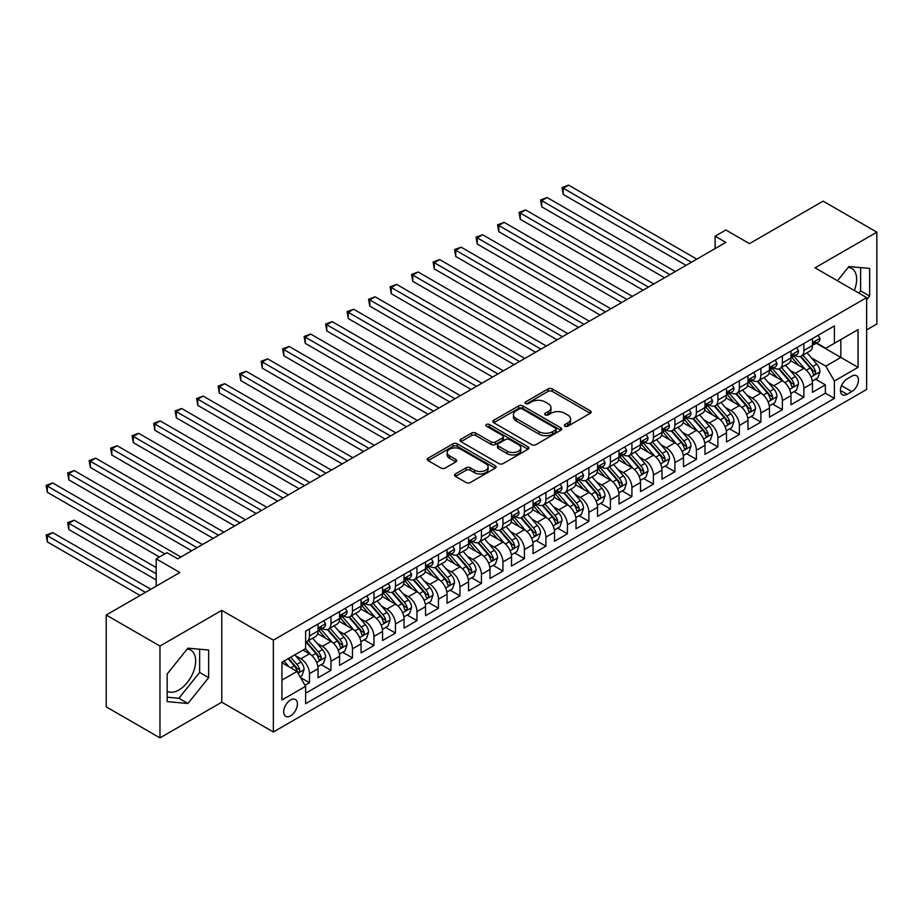 <?xml version="1.0" encoding="UTF-8"?>
<svg xmlns="http://www.w3.org/2000/svg" width="923" height="923" viewBox="0 0 923 923"><rect width="100%" height="100%" fill="white"/><g stroke="black" fill="none" stroke-linecap="round" stroke-linejoin="round"><path stroke-width="1.38" d="M564.899 426.23A2.088 1.211 0 0 0 567.853 426.23L590.27 413.285A2.988 1.719 0 0 0 591.147 412.062A2.988 1.719 0 0 0 590.27 410.85L552.289 388.918A2.988 1.719 0 0 0 548.077 388.918L525.66 401.863A2.088 1.211 0 0 0 525.049 402.716A2.088 1.211 0 0 0 525.66 403.57A2.088 1.211 0 0 0 528.614 403.57L531.51 401.897A9.553 5.515 0 0 1 545.02 401.897L548.181 403.72A9.553 5.515 0 0 1 550.973 407.62A9.553 5.515 0 0 1 548.181 411.52L545.274 413.192A2.088 1.211 0 0 0 544.662 414.046A2.088 1.211 0 0 0 545.274 414.9A2.088 1.211 0 0 0 548.227 414.9L551.135 413.227A9.553 5.515 0 0 1 564.634 413.227L567.807 415.05A9.553 5.515 0 0 1 570.599 418.95A9.553 5.515 0 0 1 567.807 422.849L564.899 424.522A2.088 1.211 0 0 0 564.288 425.376A2.088 1.211 0 0 0 564.899 426.23L564.899 424.522M167.167 691.235A23.71 13.695 120 0 0 178.889 689.977A23.71 13.695 120 0 0 194.372 669.083A23.71 13.695 120 0 0 190.738 650.08A23.71 13.695 120 0 0 187.242 649.007M290.56 715.856A9.726 5.619 120 0 0 296.906 707.283A9.726 5.619 120 0 0 295.418 699.484A9.726 5.619 120 0 0 290.56 699.969A9.726 5.619 120 0 0 284.203 708.541A9.726 5.619 120 0 0 285.692 716.329A9.726 5.619 120 0 0 290.56 715.856M848.237 267.382A23.71 13.695 -60 0 1 851.733 268.455A23.71 13.695 -60 0 1 854.317 290.503M455.443 473.949A2.988 1.719 0 0 0 454.578 475.172A2.988 1.719 0 0 0 455.443 476.383L466.103 482.533A2.988 1.719 0 0 0 470.326 482.533L495.224 468.169A2.988 1.719 0 0 0 496.089 466.946A2.988 1.719 0 0 0 495.224 465.723L457.243 443.801A2.988 1.719 0 0 0 453.02 443.801L428.122 458.177A2.988 1.719 0 0 0 427.245 459.389A2.988 1.719 0 0 0 428.122 460.612L440.998 468.042A2.988 1.719 0 0 0 445.209 468.042L455.87 461.892A2.988 1.719 0 0 0 456.747 460.669A2.988 1.719 0 0 0 455.87 459.458L449.489 455.766A7.984 4.603 0 0 1 447.147 452.512A7.984 4.603 0 0 1 452.074 448.255A7.984 4.603 0 0 1 460.773 449.247L485.775 463.681A7.984 4.603 0 0 1 488.117 466.946A7.984 4.603 0 0 1 483.191 471.203A7.984 4.603 0 0 1 474.491 470.199L470.326 467.799A2.988 1.719 0 0 0 466.103 467.799L455.443 473.949L455.443 476.383M866.639 329.892L876.85 323.996L876.85 232.158L823.108 201.133L749.488 243.637L725.847 229.989L715.094 236.184L725.847 242.391L177.701 558.853L166.959 552.658L156.206 558.853L156.206 586.163M159.967 646.042L159.967 737.881L221.774 702.195L221.774 610.357L159.967 646.042L106.226 615.018L179.858 572.514L156.206 558.853M221.774 610.357L273.358 640.147L866.639 297.621L866.639 389.46L273.358 731.985L273.358 640.147M876.85 232.158L815.055 267.832L866.639 297.621M531.717 444.655A2.988 1.719 0 0 0 535.94 444.655L560.838 430.28A2.988 1.719 0 0 0 561.715 429.057A2.988 1.719 0 0 0 560.838 427.845L522.856 405.912A2.988 1.719 0 0 0 518.645 405.912L493.747 420.288A2.988 1.719 0 0 0 492.87 421.511A2.988 1.719 0 0 0 493.747 422.722L531.717 444.655M487.298 426.68A2.088 1.211 0 0 1 489.421 426.968L489.421 424.488L528.025 446.79A2.988 1.719 0 0 1 528.902 448.001A2.988 1.719 0 0 1 528.025 449.224L503.127 463.6A2.988 1.719 0 0 1 498.916 463.6L460.935 441.667L460.935 439.233A2.988 1.719 0 0 0 460.058 440.444A2.988 1.719 0 0 0 460.935 441.667M460.935 439.233L471.584 433.083A2.988 1.719 0 0 1 475.806 433.083L491.209 441.967A2.988 1.719 0 0 0 495.432 441.967L502.504 437.894A2.988 1.719 0 0 0 503.37 436.671A2.988 1.719 0 0 0 502.504 435.46L486.467 426.195A2.088 1.211 0 0 1 485.856 425.341A2.088 1.211 0 0 1 487.136 424.234A2.088 1.211 0 0 1 489.421 424.488M159.967 737.881L106.226 706.856L106.226 615.018M305.017 685.293L309.47 682.72L300.552 677.563M295.475 655.653L300.875 658.768A12.161 7.015 60 0 1 309.47 673.652L318.066 668.69L318.066 677.747L330.965 670.306L321.192 664.664M316.97 643.239L322.369 646.354A12.161 7.015 60 0 1 330.965 661.249L339.56 656.276L339.56 665.345L352.459 657.891L342.687 652.249M338.464 630.824L343.864 633.939A12.161 7.015 60 0 1 352.459 648.834L361.066 643.873L361.066 652.93L373.953 645.489L364.181 639.835M359.958 618.422L365.358 621.537A12.161 7.015 60 0 1 373.953 636.42L382.56 631.459L382.56 640.516L395.459 633.074L385.676 627.432M381.464 606.007L386.852 609.122A12.161 7.015 60 0 1 395.459 624.017L404.055 619.045L404.055 628.113L416.954 620.66L407.17 615.018M402.959 593.593L408.347 596.708A12.161 7.015 60 0 1 416.954 611.603L425.549 606.642L425.549 615.699L438.448 608.257L428.664 602.604M424.453 581.19L429.853 584.305A12.161 7.015 60 0 1 438.448 599.189L447.044 594.227L447.044 603.284L459.942 595.843L450.159 590.201M445.947 568.776L451.347 571.891A12.161 7.015 60 0 1 459.942 586.786L468.538 581.825L468.538 590.882L481.437 583.428L471.653 577.786M467.442 556.361L472.841 559.476A12.161 7.015 60 0 1 481.437 574.371L490.032 569.41L490.032 578.467L502.931 571.025L493.147 565.372M488.936 543.959L494.336 547.074A12.161 7.015 60 0 1 502.931 561.957L511.527 556.996L511.527 566.053L524.426 558.611L514.653 552.969M510.431 531.544L515.83 534.659A12.161 7.015 60 0 1 524.426 549.554L533.033 544.593L533.033 553.65L545.92 546.197L536.148 540.555M531.925 519.13L537.324 522.245A12.161 7.015 60 0 1 545.92 537.14L554.527 532.179L554.527 541.236L567.414 533.794L557.642 528.141M553.419 506.727L558.819 509.842A12.161 7.015 60 0 1 567.414 524.726L576.021 519.764L576.021 528.821L588.92 521.38L579.136 515.738M574.925 494.313L580.313 497.428A12.161 7.015 60 0 1 588.92 512.323L597.516 507.362L597.516 516.418L610.415 508.965L600.631 503.323M596.42 481.898L601.808 485.013A12.161 7.015 60 0 1 610.415 499.908L619.01 494.947L619.01 504.004L631.909 496.562L622.125 490.909M617.914 469.495L623.313 472.611A12.161 7.015 60 0 1 631.909 487.506L640.504 482.533L640.504 491.59L653.403 484.148L643.619 478.506M639.408 457.081L644.808 460.196A12.161 7.015 60 0 1 653.403 475.091L661.999 470.13L661.999 479.187L674.898 471.734L665.114 466.092M660.903 444.667L666.302 447.782A12.161 7.015 60 0 1 674.898 462.677L683.493 457.716L683.493 466.773L696.392 459.331L686.608 453.678M682.397 432.264L687.797 435.379A12.161 7.015 60 0 1 696.392 450.274L704.987 445.301L704.987 454.37L717.886 446.917L708.114 441.275M703.891 419.85L709.291 422.965A12.161 7.015 60 0 1 717.886 437.86L726.493 432.899L726.493 441.955L739.381 434.502L729.608 428.86M725.386 407.435L730.785 410.55A12.161 7.015 60 0 1 739.381 425.445L747.988 420.484L747.988 429.541L760.887 422.099L751.103 416.446M746.88 395.032L752.28 398.148A12.161 7.015 60 0 1 760.887 413.043L769.482 408.07L769.482 417.138L782.381 409.685L772.597 404.043M768.386 382.618L773.774 385.733A12.161 7.015 60 0 1 782.381 400.628L790.976 395.667L790.976 404.724L803.875 397.271L803.875 388.214A12.161 7.015 -120 0 0 795.268 373.319L789.88 370.204M794.092 391.629L803.875 397.271M318.066 668.69A12.161 7.015 -120 0 0 309.47 653.796L303.021 650.08M339.56 656.276A12.161 7.015 -120 0 0 330.965 641.393L317.674 633.709M361.066 643.873A12.161 7.015 -120 0 0 352.459 628.978L339.168 621.306M382.56 631.459A12.161 7.015 -120 0 0 373.953 616.564L360.662 608.892M404.055 619.045A12.161 7.015 -120 0 0 395.459 604.161L382.157 596.477M425.549 606.642A12.161 7.015 -120 0 0 416.954 591.747L403.651 584.074M447.044 594.227A12.161 7.015 -120 0 0 438.448 579.332L425.157 571.66M468.538 581.825A12.161 7.015 -120 0 0 459.942 566.93L446.651 559.246M490.032 569.41A12.161 7.015 -120 0 0 481.437 554.515L468.146 546.843M511.527 556.996A12.161 7.015 -120 0 0 502.931 542.101L489.64 534.429M533.033 544.593A12.161 7.015 -120 0 0 524.426 529.698L511.134 522.026M554.527 532.179A12.161 7.015 -120 0 0 545.92 517.284L532.629 509.611M576.021 519.764A12.161 7.015 -120 0 0 567.414 504.869L554.123 497.197M597.516 507.362A12.161 7.015 -120 0 0 588.92 492.467L575.617 484.794M619.01 494.947A12.161 7.015 -120 0 0 610.415 480.052L597.123 472.38M640.504 482.533A12.161 7.015 -120 0 0 631.909 467.638L618.618 459.966M661.999 470.13A12.161 7.015 -120 0 0 653.403 455.235L640.112 447.563M683.493 457.716A12.161 7.015 -120 0 0 674.898 442.821L661.606 435.148M704.987 445.301A12.161 7.015 -120 0 0 696.392 430.406L683.101 422.734M726.493 432.899A12.161 7.015 -120 0 0 717.886 418.004L704.595 410.331M747.988 420.484A12.161 7.015 -120 0 0 739.381 405.589L726.089 397.917M769.482 408.07A12.161 7.015 -120 0 0 760.887 393.186L747.584 385.502M790.976 395.667A12.161 7.015 -120 0 0 782.381 380.772L769.078 373.1M851.802 376.18L847.083 378.915A9.426 5.446 120 0 0 840.922 387.21A9.426 5.446 120 0 0 842.364 394.767A9.426 5.446 120 0 0 847.083 394.294L851.802 391.571A9.426 5.446 120 0 0 857.963 383.264A9.426 5.446 120 0 0 856.521 375.707A9.426 5.446 120 0 0 851.802 376.18M281.953 680.113L297.01 671.425L305.605 686.32L305.605 703.695L834.392 398.39L834.392 381.014L825.797 366.131L811.375 357.801M305.605 686.32L281.953 699.969L281.953 662.241L305.605 648.592L305.605 631.217L834.392 325.911L834.392 343.287L858.044 329.638L858.044 367.366L834.392 381.014M322.254 628.413L322.369 628.482A12.161 7.015 60 0 0 328.45 629.082L337.045 624.121A12.161 7.015 -120 0 0 339.56 618.548L339.56 611.603M343.748 616.01L343.864 616.068A12.161 7.015 60 0 0 349.944 616.679L358.539 611.707A12.161 7.015 -120 0 0 361.066 606.146L361.066 599.189M365.243 603.596L365.358 603.665A12.161 7.015 60 0 0 371.438 604.265L380.034 599.304A12.161 7.015 -120 0 0 382.56 593.731L382.56 586.786M386.749 591.182L386.852 591.251A12.161 7.015 60 0 0 392.933 591.851L401.54 586.89A12.161 7.015 -120 0 0 404.055 581.317L404.055 574.371M408.243 578.779L408.347 578.836A12.161 7.015 60 0 0 414.427 579.448L423.034 574.475A12.161 7.015 -120 0 0 425.549 568.914L425.549 561.957M429.737 566.364L429.853 566.434A12.161 7.015 60 0 0 435.933 567.034L444.528 562.072A12.161 7.015 -120 0 0 447.044 556.5L447.044 549.554M451.232 553.95L451.347 554.019A12.161 7.015 60 0 0 457.427 554.619L466.023 549.658A12.161 7.015 -120 0 0 468.538 544.085L468.538 537.14M472.726 541.547L472.841 541.605A12.161 7.015 60 0 0 478.922 542.216L487.517 537.244A12.161 7.015 -120 0 0 490.032 531.683L490.032 524.726M494.22 529.133L494.336 529.202A12.161 7.015 60 0 0 500.416 529.802L509.011 524.841A12.161 7.015 -120 0 0 511.527 519.268L511.527 512.323M515.715 516.718L515.83 516.788A12.161 7.015 60 0 0 521.91 517.388L530.506 512.427A12.161 7.015 -120 0 0 533.033 506.854L533.033 499.908M537.209 504.316L537.324 504.373A12.161 7.015 60 0 0 543.405 504.985L552 500.012A12.161 7.015 -120 0 0 554.527 494.451L554.527 487.494M558.703 491.901L558.819 491.971A12.161 7.015 60 0 0 564.899 492.57L573.495 487.609A12.161 7.015 -120 0 0 576.021 482.037L576.021 475.091M580.209 479.487L580.313 479.556A12.161 7.015 60 0 0 586.393 480.156L595 475.195A12.161 7.015 -120 0 0 597.516 469.634L597.516 462.677M601.704 467.084L601.808 467.142A12.161 7.015 60 0 0 607.888 467.753L616.495 462.781A12.161 7.015 -120 0 0 619.01 457.22L619.01 450.262M623.198 454.67L623.313 454.739A12.161 7.015 60 0 0 629.394 455.339L637.989 450.378A12.161 7.015 -120 0 0 640.504 444.805L640.504 437.86M644.692 442.255L644.808 442.325A12.161 7.015 60 0 0 650.888 442.925L659.484 437.964A12.161 7.015 -120 0 0 661.999 432.402L661.999 425.445M666.187 429.853L666.302 429.91A12.161 7.015 60 0 0 672.382 430.522L680.978 425.549A12.161 7.015 -120 0 0 683.493 419.988L683.493 413.031M687.681 417.438L687.797 417.508A12.161 7.015 60 0 0 693.877 418.107L702.472 413.146A12.161 7.015 -120 0 0 704.987 407.574L704.987 400.628M709.176 405.024L709.291 405.093A12.161 7.015 60 0 0 715.371 405.693L723.967 400.732A12.161 7.015 -120 0 0 726.493 395.171L726.493 388.214M730.67 392.621L730.785 392.679A12.161 7.015 60 0 0 736.866 393.29L745.461 388.318A12.161 7.015 -120 0 0 747.988 382.757L747.988 375.811M752.176 380.207L752.28 380.276A12.161 7.015 60 0 0 758.36 380.876L766.955 375.915A12.161 7.015 -120 0 0 769.482 370.342L769.482 363.397M773.67 367.804L773.774 367.862A12.161 7.015 60 0 0 779.854 368.462L788.461 363.5A12.161 7.015 -120 0 0 790.976 357.939L790.976 350.982M305.605 693.265L825.37 393.186L825.37 384.868L812.471 392.31L812.471 383.253A12.161 7.015 -120 0 0 803.875 368.358L790.584 360.685M795.165 355.39L795.268 355.447A12.161 7.015 -120 0 0 801.349 356.059A12.161 7.015 -120 0 0 803.875 350.486L803.875 343.541M801.349 356.059L809.956 351.086A12.161 7.015 -120 0 0 812.471 345.525L812.471 338.579M309.47 628.978L309.47 635.924A12.161 7.015 60 0 1 306.955 641.497A12.161 7.015 60 0 1 305.605 641.981M306.955 641.497L315.551 636.535A12.161 7.015 -120 0 0 318.066 630.963L318.066 624.017M330.965 616.564L330.965 623.521A12.161 7.015 60 0 1 328.45 629.082M352.459 604.161L352.459 611.107A12.161 7.015 60 0 1 349.944 616.679M373.953 591.747L373.953 598.692A12.161 7.015 60 0 1 371.438 604.265M395.459 579.332L395.459 586.29A12.161 7.015 60 0 1 392.933 591.851M416.954 566.93L416.954 573.875A12.161 7.015 60 0 1 414.427 579.448M438.448 554.515L438.448 561.461A12.161 7.015 60 0 1 435.933 567.034M459.942 542.101L459.942 549.058A12.161 7.015 60 0 1 457.427 554.619M481.437 529.698L481.437 536.644A12.161 7.015 60 0 1 478.922 542.216M502.931 517.284L502.931 524.229A12.161 7.015 60 0 1 500.416 529.802M524.426 504.869L524.426 511.827A12.161 7.015 60 0 1 521.91 517.388M545.92 492.467L545.92 499.412A12.161 7.015 60 0 1 543.405 504.985M567.414 480.052L567.414 486.998A12.161 7.015 60 0 1 564.899 492.57M588.92 467.638L588.92 474.595A12.161 7.015 60 0 1 586.393 480.156M610.415 455.235L610.415 462.181A12.161 7.015 60 0 1 607.888 467.753M631.909 442.821L631.909 449.766A12.161 7.015 60 0 1 629.394 455.339M653.403 430.406L653.403 437.364A12.161 7.015 60 0 1 650.888 442.925M674.898 418.004L674.898 424.949A12.161 7.015 60 0 1 672.382 430.522M696.392 405.589L696.392 412.535A12.161 7.015 60 0 1 693.877 418.107M717.886 393.175L717.886 400.132A12.161 7.015 60 0 1 715.371 405.693M739.381 380.772L739.381 387.718A12.161 7.015 60 0 1 736.866 393.29M760.887 368.358L760.887 375.315A12.161 7.015 60 0 1 758.36 380.876M782.381 355.943L782.381 362.901A12.161 7.015 60 0 1 779.854 368.462M782.381 400.628L782.381 409.685M760.887 413.043L760.887 422.099M739.381 425.445L739.381 434.502M717.886 437.86L717.886 446.917M696.392 450.274L696.392 459.331M674.898 462.677L674.898 471.734M653.403 475.091L653.403 484.148M631.909 487.506L631.909 496.562M610.415 499.908L610.415 508.965M588.92 512.323L588.92 521.38M567.414 524.726L567.414 533.794M545.92 537.14L545.92 546.197M524.426 549.554L524.426 558.611M502.931 561.957L502.931 571.025M481.437 574.371L481.437 583.428M459.942 586.786L459.942 595.843M438.448 599.189L438.448 608.257M416.954 611.603L416.954 620.66M395.459 624.017L395.459 633.074M373.953 636.42L373.953 645.489M352.459 648.834L352.459 657.891M330.965 661.249L330.965 670.306M309.47 673.652L309.47 682.72M297.01 671.425L281.953 662.737M825.797 366.131L840.841 357.443L840.841 339.572L858.044 329.638M816.232 343.229L858.044 367.366M816.659 342.975L825.797 348.259L834.392 343.287M221.774 702.195L273.358 731.985M715.094 236.184L715.094 248.599M815.586 379.215L825.37 384.868M825.37 393.186L834.392 398.39M866.639 299.802L869.651 296.064L869.651 268.397L848.906 266.551L837.473 280.777M167.167 701.63L187.911 703.488L208.656 677.678L208.656 650.023L187.911 648.165L167.167 673.975L167.167 701.63M858.805 293.099L860.617 290.849L860.617 267.601M860.617 290.849L869.651 296.064M167.167 697.223L178.889 698.273L199.633 672.463L199.633 649.215M199.633 672.463L208.656 677.678M178.889 698.273L187.911 703.488M565.73 426.518L567.807 425.33A9.553 5.515 0 0 0 570.599 421.43L570.599 418.95M550.973 407.62L550.973 410.1A9.553 5.515 0 0 1 548.181 414L546.116 415.188M590.235 413.308L552.289 391.398A2.988 1.719 0 0 0 548.077 391.398L526.491 403.87M560.803 430.303L522.856 408.393A2.988 1.719 0 0 0 518.645 408.393L493.782 422.746M555.565 429.91A2.088 1.211 0 0 0 556.177 429.057A2.088 1.211 0 0 0 555.565 428.203L522.222 408.958A2.088 1.211 0 0 0 519.268 408.958L516.211 410.723A9.553 5.515 0 0 0 513.419 414.623A9.553 5.515 0 0 0 516.211 418.523L538.997 431.676A9.553 5.515 0 0 0 552.508 431.676L555.565 429.91L555.565 432.391A2.088 1.211 0 0 0 556.177 431.537L556.177 429.057M513.419 414.623L513.419 417.104A9.553 5.515 0 0 0 516.211 421.003L516.211 418.523M555.565 432.391L552.508 434.156A9.553 5.515 0 0 1 538.997 434.156L516.211 421.003M460.969 441.69L471.584 435.564L471.584 433.083M503.37 436.671L503.37 439.152A2.988 1.719 0 0 1 502.504 440.375L495.432 444.459A2.988 1.719 0 0 1 491.209 444.459L475.806 435.564A2.988 1.719 0 0 0 471.584 435.564M489.421 426.968L527.991 449.247M507.189 451.197A7.984 4.603 0 0 0 515.888 452.201A7.984 4.603 0 0 0 520.814 447.943A7.984 4.603 0 0 0 518.484 444.678L509.669 439.602A2.988 1.719 0 0 0 505.458 439.602L498.385 443.675A2.988 1.719 0 0 0 497.509 444.898A2.988 1.719 0 0 0 498.385 446.109L507.189 451.197L507.189 453.678A7.984 4.603 0 0 0 515.888 454.681A7.984 4.603 0 0 0 520.814 450.424L520.814 447.943M497.509 444.898L497.509 447.378A2.988 1.719 0 0 0 498.385 448.601L498.385 446.109M507.189 453.678L498.385 448.601M488.117 466.946L488.117 469.426A7.984 4.603 0 0 1 483.191 473.684A7.984 4.603 0 0 1 474.491 472.68L470.326 470.28A2.988 1.719 0 0 0 466.103 470.28L455.489 476.406M447.147 452.512L447.147 454.993A7.984 4.603 0 0 0 449.489 458.246L449.489 455.766M455.87 459.458L455.87 461.892L449.489 458.246M495.178 468.18L457.243 446.282A2.988 1.719 0 0 0 453.02 446.282L428.168 460.635M812.286 381.118L817.847 377.911L819.993 371.715A8.053 4.65 -120 0 0 816.855 364.147L807.037 352.771M805.064 369.142L793.838 356.151M798.683 365.358L792.165 357.824A19.302 11.145 -120 0 0 791.565 357.143M563.226 244.064L643.089 290.18L520.237 219.247L520.237 213.04L525.614 209.936L653.83 283.972M800.264 356.497L810.198 367.989A8.053 4.65 60 0 1 813.059 373.538C814.271 375.165 815.136 374.669 815.644 372.05A8.053 4.65 -120 0 0 812.771 366.5L802.952 355.136M800.841 356.301L811.513 368.658A4.107 2.365 60 0 1 812.552 370.273L815.644 372.05M813.059 373.538L813.648 374.496M818.17 335.291L819.993 338.453A8.053 4.65 60 0 1 818.32 342.018L814.236 344.371A8.053 4.65 -120 0 0 815.644 342.514L815.471 341.798M691.454 262.247L563.226 188.223L568.603 185.119L696.819 259.144M812.736 344.752L812.771 344.752A8.053 4.65 -120 0 0 814.236 344.371M814.605 341.914L815.644 342.514C815.136 341.302 814.282 341.798 813.059 344.002A8.053 4.65 60 0 1 812.471 345.156M686.077 265.351L563.226 194.43L563.226 188.223L562.049 187.542L568.603 185.119M563.226 194.43L562.049 187.542M790.792 393.533L796.353 390.325L798.499 384.118A8.053 4.65 -120 0 0 795.361 376.561L785.542 365.185M783.569 381.557L772.343 368.565M777.189 377.772L770.67 370.227A19.302 11.145 -120 0 0 770.07 369.558M541.732 256.479L621.583 302.582L498.743 231.661L498.743 225.454L504.12 222.351L632.336 296.375M778.758 368.9L788.692 380.403A8.053 4.65 60 0 1 791.565 385.952C792.776 387.568 793.642 387.072 794.149 384.464A8.053 4.65 -120 0 0 791.276 378.915L781.458 367.539M779.347 368.715L790.019 381.072A4.107 2.365 60 0 1 791.057 382.676L794.149 384.464M791.565 385.952L792.153 386.91M769.297 405.947L774.859 402.74L777.004 396.532A8.053 4.65 -120 0 0 773.866 388.964L764.048 377.599M762.075 393.971L750.849 380.968M755.683 390.187L749.176 382.641A19.302 11.145 -120 0 0 748.576 381.972M520.237 268.893L600.088 314.997L477.249 244.064L477.249 237.869L482.625 234.765L610.841 308.79M757.264 381.314L767.198 392.817A8.053 4.65 60 0 1 770.07 398.367C771.282 399.982 772.147 399.486 772.655 396.878A8.053 4.65 -120 0 0 769.782 391.329L759.964 379.953M757.852 381.13L768.524 393.486A4.107 2.365 60 0 1 769.563 395.09L772.655 396.878M770.07 398.367L770.659 399.324M747.803 418.35L753.353 415.142L755.51 408.947A8.053 4.65 -120 0 0 752.372 401.378L742.542 390.002M740.581 406.374L729.355 393.383M734.189 402.59L727.682 395.056A19.302 11.145 -120 0 0 727.082 394.375M498.743 281.296L578.594 327.4L455.754 256.479L455.754 250.271L461.119 247.168L589.347 321.204M735.769 393.729L745.703 405.22A8.053 4.65 60 0 1 748.576 410.77C749.788 412.396 750.653 411.9 751.16 409.281A8.053 4.65 -120 0 0 748.288 403.732L738.469 392.367M736.358 393.533L747.03 405.889A4.107 2.365 60 0 1 748.068 407.505L751.16 409.281M748.576 410.77L749.164 411.727M726.309 430.764L731.858 427.557L734.016 421.35A8.053 4.65 -120 0 0 730.878 413.792L721.048 402.416M719.086 418.788L707.86 405.797M712.694 415.004L706.176 407.458A19.302 11.145 -120 0 0 705.587 406.789M477.249 293.71L557.1 339.814L434.26 268.893L434.26 262.686L439.625 259.582L567.853 333.607M714.275 406.132L724.209 417.634A8.053 4.65 60 0 1 727.082 423.184C728.293 424.799 729.147 424.303 729.666 421.696A8.053 4.65 -120 0 0 726.793 416.146L716.963 404.77M714.864 405.947L725.536 418.304A4.107 2.365 60 0 1 726.563 419.907L729.666 421.696M727.082 423.184L727.67 424.142M796.676 347.694L798.499 350.855A8.053 4.65 60 0 1 796.826 354.42L792.742 356.786A8.053 4.65 -120 0 0 794.149 354.928L793.976 354.213M669.96 274.662L541.732 200.637L547.108 197.534L675.324 271.558M791.242 357.155L791.276 357.155A8.053 4.65 -120 0 0 792.742 356.786M793.111 354.328L794.149 354.928C793.642 353.717 792.776 354.213 791.565 356.416A8.053 4.65 60 0 1 790.976 357.559M664.583 277.765L541.732 206.833L541.732 200.637L540.555 199.945L547.108 197.534M541.732 206.833L540.555 199.945M775.17 360.108L777.004 363.27A8.053 4.65 60 0 1 775.332 366.835L771.247 369.188A8.053 4.65 -120 0 0 772.655 367.342L772.482 366.627M648.454 287.076L519.049 212.359L525.614 209.936M769.747 369.569L769.782 369.569A8.053 4.65 -120 0 0 771.247 369.188M771.616 366.743L772.655 367.342C772.147 366.119 771.282 366.616 770.07 368.831A8.053 4.65 60 0 1 769.482 369.973M520.237 219.247L519.049 212.359M753.676 372.511L755.51 375.684A8.053 4.65 60 0 1 753.837 379.249L749.753 381.603A8.053 4.65 -120 0 0 751.16 379.745L750.987 379.03M626.959 299.479L497.555 224.774L504.12 222.351M748.253 381.984L748.288 381.984A8.053 4.65 -120 0 0 749.753 381.603M750.122 379.145L751.16 379.745C750.653 378.534 749.788 379.03 748.576 381.234A8.053 4.65 60 0 1 747.988 382.387M498.743 231.661L497.555 224.774M732.181 384.926L734.016 388.087A8.053 4.65 60 0 1 732.343 391.652L728.259 394.017A8.053 4.65 -120 0 0 729.666 392.16L729.493 391.444M605.465 311.893L476.06 237.176L482.625 234.765M726.759 394.386L726.793 394.386A8.053 4.65 -120 0 0 728.259 394.017M728.616 391.56L729.666 392.16C729.158 390.948 728.293 391.444 727.082 393.648A8.053 4.65 60 0 1 726.493 394.79M477.249 244.064L476.06 237.176M704.814 443.178L710.364 439.971L712.51 433.764A8.053 4.65 -120 0 0 709.383 426.195L699.553 414.831M697.592 431.203L686.366 418.2M691.2 427.418L684.681 419.873A19.302 11.145 -120 0 0 684.093 419.204M455.754 306.124L535.605 352.228L412.754 281.296L412.754 275.1L418.131 271.997L546.358 346.021M692.781 418.546L702.715 430.049A8.053 4.65 60 0 1 705.587 435.598C706.799 437.214 707.653 436.717 708.16 434.11A8.053 4.65 -120 0 0 705.299 428.56L695.469 417.184M693.369 418.361L704.041 430.718A4.107 2.365 60 0 1 705.068 432.322L708.16 434.11M705.587 435.598L706.176 436.544M710.687 397.34L712.51 400.501A8.053 4.65 60 0 1 710.848 404.066L706.764 406.42A8.053 4.65 -120 0 0 708.16 404.574L707.999 403.859M583.971 324.308L454.566 249.591L461.119 247.168M705.264 406.801L705.299 406.801A8.053 4.65 -120 0 0 706.764 406.42M707.122 403.962L708.16 404.574C707.664 403.351 706.799 403.847 705.587 406.062A8.053 4.65 60 0 1 704.987 407.205M455.754 256.479L454.566 249.591M683.32 455.581L688.87 452.374L691.015 446.178A8.053 4.65 -120 0 0 687.877 438.61L678.059 427.234M676.098 443.605L664.872 430.614M669.706 439.821L663.187 432.276A19.302 11.145 -120 0 0 662.587 431.606M434.26 318.527L514.111 364.631L391.26 293.71L391.26 287.503L396.636 284.399L524.864 358.436M671.286 430.96L681.22 442.452A8.053 4.65 60 0 1 684.093 448.001C685.304 449.628 686.158 449.132 686.666 446.513A8.053 4.65 -120 0 0 683.793 440.963L673.975 429.599M671.863 430.764L682.547 443.121A4.107 2.365 60 0 1 683.574 444.736L686.666 446.513M684.093 448.001L684.681 448.959M689.193 409.743L691.015 412.916A8.053 4.65 60 0 1 689.354 416.481L685.27 418.834A8.053 4.65 -120 0 0 686.666 416.977L686.504 416.261M562.476 336.71L433.072 262.005L439.625 259.582M683.77 419.215L683.793 419.215A8.053 4.65 -120 0 0 685.27 418.834M685.627 416.377L686.666 416.977C686.158 415.765 685.304 416.261 684.093 418.465A8.053 4.65 60 0 1 683.493 419.619M434.26 268.893L433.072 262.005M661.826 467.996L667.375 464.788L669.521 458.581A8.053 4.65 -120 0 0 666.383 451.024L656.565 439.648M654.592 456.02L643.377 443.017M648.211 452.235L641.693 444.69A19.302 11.145 -120 0 0 641.093 444.021M412.754 330.942L492.617 377.046L369.765 306.124L369.765 299.917L375.142 296.814L503.358 370.838M649.792 443.363L659.726 454.866A8.053 4.65 60 0 1 662.599 460.415C663.81 462.031 664.664 461.535 665.171 458.927A8.053 4.65 -120 0 0 662.299 453.378L652.48 442.002M650.369 443.178L661.053 455.535A4.107 2.365 60 0 1 662.079 457.139L665.171 458.927M662.599 460.415L663.175 461.373M667.698 422.157L669.521 425.318A8.053 4.65 60 0 1 667.86 428.883L663.775 431.249A8.053 4.65 -120 0 0 665.171 429.391L665.01 428.676M540.982 349.125L411.577 274.408L418.131 271.997M662.264 431.618L662.299 431.618A8.053 4.65 -120 0 0 663.775 431.249M664.133 428.791L665.171 429.391C664.664 428.18 663.81 428.676 662.599 430.879A8.053 4.65 60 0 1 661.999 432.022M412.754 281.296L411.577 274.408M640.32 480.41L645.881 477.203L648.027 470.995A8.053 4.65 -120 0 0 644.889 463.427L635.07 452.062M633.097 468.434L621.871 455.431M626.717 464.65L620.198 457.104A19.302 11.145 -120 0 0 619.598 456.435M391.26 343.356L471.122 389.46L348.271 318.527L348.271 312.332L353.647 309.228L481.864 383.253M628.298 455.777L638.231 467.28A8.053 4.65 60 0 1 641.104 472.83C642.304 474.445 643.169 473.949 643.677 471.341A8.053 4.65 -120 0 0 640.804 465.792L630.986 454.416M628.875 455.593L639.547 467.949A4.107 2.365 60 0 1 640.585 469.553L643.677 471.341M641.104 472.83L641.681 473.776M646.204 434.571L648.027 437.733A8.053 4.65 60 0 1 646.365 441.298L642.281 443.651A8.053 4.65 -120 0 0 643.677 441.805L643.504 441.09M519.487 361.539L390.083 286.822L396.636 284.399M640.77 444.032L640.804 444.032A8.053 4.65 -120 0 0 642.281 443.651M642.639 441.194L643.677 441.805C643.169 440.583 642.316 441.079 641.104 443.294A8.053 4.65 60 0 1 640.504 444.436M391.26 293.71L390.083 286.822M618.825 492.813L624.386 489.605L626.532 483.398A8.053 4.65 -120 0 0 623.394 475.841L613.576 464.465M611.603 480.837L600.377 467.846M605.223 477.053L598.704 469.507A19.302 11.145 -120 0 0 598.104 468.838M369.765 355.759L449.628 401.863L326.777 330.942L326.777 324.734L332.153 321.631L460.369 395.667M606.792 468.18L616.737 479.683A8.053 4.65 60 0 1 619.598 485.233C620.81 486.859 621.675 486.363 622.183 483.744A8.053 4.65 -120 0 0 619.31 478.195L609.492 466.83M607.38 467.996L618.052 480.352A4.107 2.365 60 0 1 619.091 481.956L622.183 483.744M619.598 485.233L620.187 486.19M624.709 446.974L626.532 450.147A8.053 4.65 60 0 1 624.859 453.712L620.775 456.066A8.053 4.65 -120 0 0 622.183 454.208L622.01 453.493M497.993 373.942L368.589 299.237L375.142 296.814M619.275 456.447L619.31 456.447A8.053 4.65 -120 0 0 620.775 456.066M621.144 453.608L622.183 454.208C621.675 452.997 620.821 453.493 619.598 455.697A8.053 4.65 60 0 1 619.01 456.85M369.765 306.124L368.589 299.237M597.331 505.227L602.892 502.02L605.038 495.813A8.053 4.65 -120 0 0 601.9 488.255L592.081 476.879M590.109 493.251L578.883 480.248M583.717 489.467L577.21 481.921A19.302 11.145 -120 0 0 576.61 481.252M348.271 368.173L428.122 414.277L305.282 343.356L305.282 337.149L310.659 334.045L438.875 408.07M585.297 480.595L595.231 492.097A8.053 4.65 60 0 1 598.104 497.647C599.315 499.262 600.181 498.766 600.688 496.159A8.053 4.65 -120 0 0 597.816 490.609L587.997 479.233M585.886 480.41L596.558 492.767A4.107 2.365 60 0 1 597.596 494.37L600.688 496.159M598.104 497.647L598.692 498.605M603.215 459.389L605.038 462.55A8.053 4.65 60 0 1 603.365 466.115L599.281 468.48A8.053 4.65 -120 0 0 600.688 466.623L600.515 465.907M476.499 386.356L347.094 311.639L353.647 309.228M597.781 468.849L597.816 468.849A8.053 4.65 -120 0 0 599.281 468.48M599.65 466.023L600.688 466.623C600.181 465.411 599.315 465.907 598.104 468.111A8.053 4.65 60 0 1 597.516 469.253M348.271 318.527L347.094 311.639M575.837 517.641L581.398 514.434L583.544 508.227A8.053 4.65 -120 0 0 580.405 500.658L570.587 489.294M568.614 505.666L557.388 492.663M562.222 501.881L555.715 494.336A19.302 11.145 -120 0 0 555.115 493.667M326.777 380.588L406.628 426.691L283.788 355.759L283.788 349.563L289.153 346.46L417.381 420.484M563.803 493.009L573.737 504.512A8.053 4.65 60 0 1 576.61 510.061C577.821 511.677 578.686 511.18 579.194 508.573A8.053 4.65 -120 0 0 576.321 503.023L566.503 491.647M564.391 492.824L575.064 505.181A4.107 2.365 60 0 1 576.102 506.785L579.194 508.573M576.61 510.061L577.198 511.007M581.709 471.803L583.544 474.964A8.053 4.65 60 0 1 581.871 478.529L577.786 480.883A8.053 4.65 -120 0 0 579.194 479.025L579.021 478.322M454.993 398.759L325.588 324.054L332.153 321.631M576.287 481.264L576.321 481.264A8.053 4.65 -120 0 0 577.786 480.883M578.156 478.426L579.194 479.025C578.686 477.814 577.821 478.31 576.61 480.525A8.053 4.65 60 0 1 576.021 481.668M326.777 330.942L325.588 324.054M554.342 530.044L559.892 526.837L562.049 520.63A8.053 4.65 -120 0 0 558.911 513.073L549.081 501.697M547.12 518.068L535.894 505.077M540.728 514.284L534.221 506.739A19.302 11.145 -120 0 0 533.621 506.069M305.282 392.99L385.133 439.094L262.294 368.173L262.294 361.966L267.658 358.862L395.886 432.899M542.309 505.412L552.242 516.915A8.053 4.65 60 0 1 555.115 522.464C556.327 524.091 557.192 523.595 557.7 520.976A8.053 4.65 -120 0 0 554.827 515.426L544.997 504.062M542.897 505.227L553.569 517.584A4.107 2.365 60 0 1 554.608 519.188L557.7 520.976M555.115 522.464L555.704 523.422M560.215 484.206L562.049 487.379A8.053 4.65 60 0 1 560.376 490.944L556.292 493.297A8.053 4.65 -120 0 0 557.7 491.44L557.527 490.724M433.498 411.173L304.094 336.468L310.659 334.045M554.792 493.678L554.827 493.678A8.053 4.65 -120 0 0 556.292 493.297M556.661 490.84L557.7 491.44C557.192 490.228 556.327 490.724 555.115 492.928A8.053 4.65 60 0 1 554.527 494.082M305.282 343.356L304.094 336.468M532.848 542.459L538.397 539.251L540.555 533.044A8.053 4.65 -120 0 0 537.417 525.487L527.587 514.111M525.625 530.483L514.399 517.48M519.234 526.698L512.715 519.153A19.302 11.145 -120 0 0 512.127 518.484M283.788 405.405L363.639 451.509L240.788 380.588L240.788 374.38L246.164 371.277L374.392 445.301M520.814 517.826L530.748 529.329A8.053 4.65 60 0 1 533.621 534.879C534.832 536.494 535.686 535.998 536.205 533.39A8.053 4.65 -120 0 0 533.332 527.841L523.503 516.465M521.403 517.641L532.075 529.998A4.107 2.365 60 0 1 533.102 531.602L536.205 533.39M533.621 534.879L534.209 535.836M511.354 554.873L516.903 551.666L519.049 545.458A8.053 4.65 -120 0 0 515.922 537.89L506.092 526.525M504.131 542.897L492.905 529.894M497.739 539.113L491.221 531.567A19.302 11.145 -120 0 0 490.632 530.898M262.294 417.819L342.145 463.923L219.293 392.99L219.293 386.783L224.67 383.691L352.898 457.716M499.32 530.24L509.254 541.743A8.053 4.65 60 0 1 512.127 547.293C513.338 548.908 514.192 548.412 514.699 545.805A8.053 4.65 -120 0 0 511.838 540.255L502.008 528.879M499.908 530.044L510.581 542.412A4.107 2.365 60 0 1 511.607 544.016L514.699 545.805M512.127 547.293L512.715 548.239M489.859 567.276L495.409 564.068L497.555 557.861A8.053 4.65 -120 0 0 494.416 550.304L484.598 538.928M482.637 555.3L471.411 542.309M476.245 551.516L469.726 543.97A19.302 11.145 -120 0 0 469.126 543.301M240.788 430.222L320.65 476.326L197.799 405.405L197.799 399.197L203.175 396.094L331.392 470.13M477.826 542.643L487.759 554.146A8.053 4.65 60 0 1 490.632 559.696C491.844 561.322 492.697 560.826 493.205 558.207A8.053 4.65 -120 0 0 490.332 552.658L480.514 541.293M478.402 542.459L489.086 554.815A4.107 2.365 60 0 1 490.113 556.419L493.205 558.207M490.632 559.696L491.221 560.653M468.365 579.69L473.914 576.483L476.06 570.276A8.053 4.65 -120 0 0 472.922 562.718L463.104 551.343M461.131 567.714L449.916 554.711M454.751 563.93L448.232 556.384A19.302 11.145 -120 0 0 447.632 555.715M219.293 442.636L299.156 488.74L176.305 417.819L176.305 411.612L181.681 408.508L309.897 482.533M456.331 555.058L466.265 566.56A8.053 4.65 60 0 1 469.138 572.11C470.349 573.725 471.203 573.229 471.711 570.622A8.053 4.65 -120 0 0 468.838 565.072L459.019 553.696M456.908 554.873L467.592 567.23A4.107 2.365 60 0 1 468.619 568.833L471.711 570.622M469.138 572.11L469.715 573.068M446.859 592.105L452.42 588.897L454.566 582.69A8.053 4.65 -120 0 0 451.428 575.121L441.609 563.757M439.636 580.129L428.41 567.126M433.256 576.344L426.738 568.799A19.302 11.145 -120 0 0 426.138 568.118M197.799 455.051L277.661 501.154L154.81 430.222L154.81 424.015L160.187 420.923L288.403 494.947M434.837 567.472L444.771 578.975A8.053 4.65 60 0 1 447.643 584.524C448.843 586.14 449.709 585.644 450.216 583.036A8.053 4.65 -120 0 0 447.343 577.486L437.525 566.111M435.414 567.276L446.086 579.644A4.107 2.365 60 0 1 447.124 581.248L450.216 583.036M447.643 584.524L448.22 585.47M425.365 604.507L430.926 601.3L433.072 595.093A8.053 4.65 -120 0 0 429.933 587.536L420.115 576.16M418.142 592.531L406.916 579.54M411.762 588.747L405.243 581.202A19.302 11.145 -120 0 0 404.643 580.532M176.305 467.453L256.167 513.557L133.316 442.636L133.316 436.429L138.692 433.325L266.909 507.362M413.331 579.875L423.265 591.378A8.053 4.65 60 0 1 426.138 596.927C427.349 598.554 428.214 598.058 428.722 595.439A8.053 4.65 -120 0 0 425.849 589.889L416.031 578.525M413.919 579.69L424.592 592.047A4.107 2.365 60 0 1 425.63 593.651L428.722 595.439M426.138 596.927L426.726 597.885M403.87 616.922L409.431 613.714L411.577 607.507A8.053 4.65 -120 0 0 408.439 599.938L398.621 588.574M396.648 604.946L385.422 591.943M390.256 601.161L383.749 593.616A19.302 11.145 -120 0 0 383.149 592.947M154.81 479.868L234.661 525.972L111.821 455.051L111.821 448.843L117.198 445.74L245.414 519.764M391.837 592.289L401.77 603.792A8.053 4.65 60 0 1 404.643 609.342C405.855 610.957 406.72 610.461 407.228 607.853A8.053 4.65 -120 0 0 404.355 602.304L394.536 590.928M392.425 592.105L403.097 604.461A4.107 2.365 60 0 1 404.136 606.065L407.228 607.853M404.643 609.342L405.232 610.299M382.376 629.336L387.925 626.129L390.083 619.921A8.053 4.65 -120 0 0 386.945 612.353L377.126 600.988M375.153 617.349L363.927 604.357M368.762 613.564L362.254 606.03A19.302 11.145 -120 0 0 361.654 605.35M133.316 492.282L213.167 538.386L90.327 467.453L90.327 461.246L95.692 458.154L223.92 532.179M370.342 604.703L380.276 616.206A8.053 4.65 60 0 1 383.149 621.756C384.36 623.371 385.226 622.875 385.733 620.268A8.053 4.65 -120 0 0 382.86 614.718L373.042 603.342M370.931 604.507L381.603 616.876A4.107 2.365 60 0 1 382.641 618.479L385.733 620.268M383.149 621.756L383.737 622.702M360.881 641.739L366.431 638.531L368.589 632.324A8.053 4.65 -120 0 0 365.45 624.767L355.62 613.391M353.659 629.763L342.433 616.772M347.267 625.979L340.76 618.433A19.302 11.145 -120 0 0 340.16 617.764M111.821 504.685L191.672 550.789L68.833 479.868L68.833 473.661L74.198 470.557L202.425 544.582M348.848 617.106L358.782 628.609A8.053 4.65 60 0 1 361.654 634.159C362.866 635.785 363.731 635.289 364.239 632.67A8.053 4.65 -120 0 0 361.366 627.121L351.536 615.756M349.436 616.922L360.108 629.278A4.107 2.365 60 0 1 361.147 630.882L364.239 632.67M361.654 634.159L362.243 635.116M339.387 654.153L344.937 650.946L347.083 644.739A8.053 4.65 -120 0 0 343.956 637.17L334.126 625.806M332.165 642.177L320.939 629.174M325.773 638.393L319.254 630.847A19.302 11.145 -120 0 0 318.666 630.178M90.327 517.099L159.437 556.996L47.327 492.282L47.327 486.075L52.703 482.971L180.931 556.996M327.353 629.521L337.287 641.024A8.053 4.65 60 0 1 340.16 646.573C341.372 648.188 342.225 647.692 342.745 645.085A8.053 4.65 -120 0 0 339.872 639.535L330.042 628.159M327.942 629.336L338.614 641.693A4.107 2.365 60 0 1 339.641 643.296L342.745 645.085M340.16 646.573L340.749 647.531M317.893 666.568L323.442 663.36L325.588 657.153A8.053 4.65 -120 0 0 322.45 649.584L312.632 638.22M310.67 654.58L305.525 648.627M304.278 650.796L303.448 649.838M156.206 567.553L74.198 520.203L68.833 523.306L68.833 529.514L156.206 579.956M305.859 641.935L315.793 653.438A8.053 4.65 60 0 1 318.666 658.987C319.877 660.603 320.731 660.107 321.239 657.488A8.053 4.65 -120 0 0 318.366 651.938L308.547 640.574M306.448 641.739L317.12 654.107A4.107 2.365 60 0 1 318.147 655.711L321.239 657.488M318.666 658.987L319.254 659.933M68.833 529.514L67.644 522.626L156.206 573.748M67.644 522.626L74.198 520.203M300.125 676.824L301.948 675.763L304.094 669.556A8.053 4.65 -120 0 0 300.956 661.999L294.772 654.834M289.003 666.798L284.03 661.041M282.784 663.21L281.953 662.253M150.83 589.266L52.703 532.617L47.327 535.709L47.327 541.916L140.088 595.473M288.114 658.687L294.299 665.841A8.053 4.65 60 0 1 297.171 671.39C298.383 673.017 299.237 672.521 299.744 669.902A8.053 4.65 -120 0 0 296.871 664.352L290.687 657.199M288.611 658.399L295.625 666.51A4.107 2.365 60 0 1 296.652 668.114L299.744 669.902M297.171 671.39L297.76 672.348M47.327 541.916L46.15 535.028L145.465 592.37M46.15 535.028L52.703 532.617M538.72 496.62L540.555 499.781A8.053 4.65 60 0 1 538.882 503.347L534.798 505.712A8.053 4.65 -120 0 0 536.205 503.854L536.032 503.139M412.004 423.588L282.6 348.871L289.153 346.46M533.298 506.081L533.332 506.081A8.053 4.65 -120 0 0 534.798 505.712M535.155 503.254L536.205 503.854C535.698 502.643 534.832 503.139 533.621 505.343A8.053 4.65 60 0 1 533.033 506.485M283.788 355.759L282.6 348.871M517.226 509.035L519.049 512.196A8.053 4.65 60 0 1 517.388 515.761L513.303 518.115A8.053 4.65 -120 0 0 514.699 516.257L514.538 515.553M390.51 435.991L261.105 361.285L267.658 358.862M511.804 518.495L511.838 518.495A8.053 4.65 -120 0 0 513.303 518.115M513.661 515.657L514.699 516.257C514.203 515.046 513.338 515.542 512.127 517.757A8.053 4.65 60 0 1 511.527 518.899M262.294 368.173L261.105 361.285M495.732 521.437L497.555 524.61A8.053 4.65 60 0 1 495.893 528.175L491.809 530.529A8.053 4.65 -120 0 0 493.205 528.671L493.044 527.956M369.015 448.405L239.611 373.7L246.164 371.277M490.309 530.91L490.332 530.91A8.053 4.65 -120 0 0 491.809 530.529M492.167 528.071L493.205 528.671C492.697 527.46 491.844 527.956 490.632 530.16A8.053 4.65 60 0 1 490.032 531.313M240.788 380.588L239.611 373.7M474.237 533.852L476.06 537.013A8.053 4.65 60 0 1 474.399 540.578L470.315 542.943A8.053 4.65 -120 0 0 471.711 541.086L471.549 540.37M347.521 460.819L218.116 386.102L224.67 383.691M468.803 543.312L468.838 543.312A8.053 4.65 -120 0 0 470.315 542.943M470.672 540.486L471.711 541.086C471.203 539.874 470.349 540.37 469.138 542.574A8.053 4.65 60 0 1 468.538 543.716M219.293 392.99L218.116 386.102M452.743 546.266L454.566 549.427A8.053 4.65 60 0 1 452.905 552.992L448.82 555.346A8.053 4.65 -120 0 0 450.216 553.488L450.043 552.773M326.027 473.222L196.622 398.517L203.175 396.094M447.309 555.727L447.343 555.727A8.053 4.65 -120 0 0 448.82 555.346M449.178 552.889L450.216 553.488C449.709 552.277 448.855 552.773 447.643 554.988A8.053 4.65 60 0 1 447.044 556.131M197.799 405.405L196.622 398.517M431.249 558.669L433.072 561.842A8.053 4.65 60 0 1 431.399 565.407L427.314 567.76A8.053 4.65 -120 0 0 428.722 565.903L428.549 565.188M304.532 485.636L175.128 410.931L181.681 408.508M425.815 568.141L425.849 568.141A8.053 4.65 -120 0 0 427.314 567.76M427.684 565.303L428.722 565.903C428.214 564.691 427.361 565.188 426.138 567.391A8.053 4.65 60 0 1 425.549 568.545M176.305 417.819L175.128 410.931M409.754 571.083L411.577 574.244A8.053 4.65 60 0 1 409.904 577.81L405.82 580.175A8.053 4.65 -120 0 0 407.228 578.317L407.055 577.602M283.026 498.051L153.633 423.334L160.187 420.923M404.32 580.544L404.355 580.544A8.053 4.65 -120 0 0 405.82 580.175M406.189 577.717L407.228 578.317C406.72 577.106 405.855 577.602 404.643 579.806A8.053 4.65 60 0 1 404.055 580.948M154.81 430.222L153.633 423.334M388.248 583.498L390.083 586.659A8.053 4.65 60 0 1 388.41 590.224L384.326 592.578A8.053 4.65 -120 0 0 385.733 590.72L385.56 590.005M261.532 510.454L132.127 435.748L138.692 433.325M382.826 592.958L382.86 592.958A8.053 4.65 -120 0 0 384.326 592.578M384.695 590.12L385.733 590.72C385.226 589.509 384.36 590.005 383.149 592.208A8.053 4.65 60 0 1 382.56 593.362M133.316 442.636L132.127 435.748M366.754 595.9L368.589 599.073A8.053 4.65 60 0 1 366.916 602.638L362.831 604.992A8.053 4.65 -120 0 0 364.239 603.134L364.066 602.419M240.038 522.868L110.633 448.163L117.198 445.74M361.331 605.373L361.366 605.373A8.053 4.65 -120 0 0 362.831 604.992M363.201 602.534L364.239 603.134C363.731 601.923 362.866 602.419 361.654 604.623A8.053 4.65 60 0 1 361.066 605.776M111.821 455.051L110.633 448.163M345.26 608.315L347.083 611.476A8.053 4.65 60 0 1 345.421 615.041L341.337 617.406A8.053 4.65 -120 0 0 342.745 615.549L342.571 614.833M218.543 535.282L89.139 460.565L95.692 458.154M339.837 617.775L339.872 617.775A8.053 4.65 -120 0 0 341.337 617.406M341.695 614.949L342.745 615.549C342.237 614.337 341.372 614.833 340.16 617.037A8.053 4.65 60 0 1 339.56 618.179M90.327 467.453L89.139 460.565M323.765 620.729L325.588 623.89A8.053 4.65 60 0 1 323.927 627.455L319.843 629.809A8.053 4.65 -120 0 0 321.239 627.952L321.077 627.236M197.049 547.685L67.644 472.98L74.198 470.557M318.343 630.19L318.366 630.19A8.053 4.65 -120 0 0 319.843 629.809M320.2 627.352L321.239 627.952C320.743 626.74 319.877 627.236 318.666 629.44A8.053 4.65 60 0 1 318.066 630.594M68.833 479.868L67.644 472.98M164.802 553.892L46.15 485.394L52.703 482.971M47.327 492.282L46.15 485.394M300.875 658.768L309.47 653.796M322.369 646.354L330.965 641.393M343.864 633.939L352.459 628.978M365.358 621.537L373.953 616.564M386.852 609.122L395.459 604.161M408.347 596.708L416.954 591.747M429.853 584.305L438.448 579.332M451.347 571.891L459.942 566.93M472.841 559.476L481.437 554.515M494.336 547.074L502.931 542.101M515.83 534.659L524.426 529.698M537.324 522.245L545.92 517.284M558.819 509.842L567.414 504.869M580.313 497.428L588.92 492.467M601.808 485.013L610.415 480.052M623.313 472.611L631.909 467.638M644.808 460.196L653.403 455.235M666.302 447.782L674.898 442.821M687.797 435.379L696.392 430.406M709.291 422.965L717.886 418.004M730.785 410.55L739.381 405.589M752.28 398.148L760.887 393.186M773.774 385.733L782.381 380.772M795.268 373.319L803.875 368.358M803.875 350.486L812.471 345.525M309.47 635.924L318.066 630.963M330.965 623.521L339.56 618.548M352.459 611.107L361.066 606.146M373.953 598.692L382.56 593.731M395.459 586.29L404.055 581.317M416.954 573.875L425.549 568.914M438.448 561.461L447.044 556.5M459.942 549.058L468.538 544.085M481.437 536.644L490.032 531.683M502.931 524.229L511.527 519.268M524.426 511.827L533.033 506.854M545.92 499.412L554.527 494.451M567.414 486.998L576.021 482.037M588.92 474.595L597.516 469.634M610.415 462.181L619.01 457.22M631.909 449.766L640.504 444.805M653.403 437.364L661.999 432.402M674.898 424.949L683.493 419.988M696.392 412.535L704.987 407.574M717.886 400.132L726.493 395.171M739.381 387.718L747.988 382.757M760.887 375.315L769.482 370.342M782.381 362.901L790.976 357.939M803.875 388.214L812.471 383.253M841.499 385.618L851.802 391.571M840.415 390.452L847.083 394.294M567.807 425.33L567.807 422.849M545.274 414.9L545.274 413.192M548.181 414L548.181 411.52M525.66 403.57L525.66 401.863M548.077 391.398L548.077 388.918M552.289 391.398L552.289 388.918M590.27 413.285L590.27 410.85M493.747 422.722L493.747 420.288M518.645 408.393L518.645 405.912M522.856 408.393L522.856 405.912M560.838 430.28L560.838 427.845M538.997 434.156L538.997 431.676M552.508 434.156L552.508 431.676M475.806 435.564L475.806 433.083M491.209 444.459L491.209 441.967M495.432 444.459L495.432 441.967M502.504 440.375L502.504 437.894M528.025 449.224L528.025 446.79M466.103 470.28L466.103 467.799M470.326 470.28L470.326 467.799M474.491 472.68L474.491 470.199M428.122 460.612L428.122 458.177M453.02 446.282L453.02 443.801M457.243 446.282L457.243 443.801M495.224 468.169L495.224 465.723M811.063 376.988L819.936 371.865M812.771 366.5L816.855 364.147M806.356 370.215L810.198 367.989M819.936 338.36L812.471 342.675M789.569 389.402L798.441 384.28M791.276 378.915L795.361 376.561M784.85 382.618L788.692 380.403M768.074 401.817L776.947 396.682M769.782 391.329L773.866 388.964M763.356 395.032L767.198 392.817M746.569 414.219L755.452 409.097M748.288 403.732L752.372 401.378M741.861 407.447L745.703 405.22M725.074 426.634L733.958 421.511M726.793 416.146L730.878 413.792M720.367 419.85L724.209 417.634M798.441 350.763L790.976 355.078M776.947 363.177L769.482 367.492M755.452 375.592L747.988 379.907M733.958 387.995L726.493 392.31M703.58 439.048L712.464 433.914M705.299 428.56L709.383 426.195M698.873 432.264L702.715 430.049M712.464 400.409L704.987 404.724M682.085 451.451L690.969 446.328M683.793 440.963L687.877 438.61M677.378 444.678L681.22 442.452M690.969 412.823L683.493 417.127M660.591 463.865L669.475 458.743M662.299 453.378L666.383 451.024M655.884 457.081L659.726 454.866M669.475 425.226L661.999 429.541M639.097 476.28L647.981 471.145M640.804 465.792L644.889 463.427M634.389 469.495L638.231 467.28M647.981 437.64L640.504 441.955M617.602 488.682L626.475 483.56M619.31 478.195L623.394 475.841M612.884 481.91L616.737 479.683M626.475 450.055L619.01 454.358M596.108 501.097L604.98 495.974M597.816 490.609L601.9 488.255M591.389 494.313L595.231 492.097M604.98 462.458L597.516 466.773M574.614 513.511L583.486 508.377M576.321 503.023L580.405 500.658M569.895 506.727L573.737 504.512M583.486 474.872L576.021 479.187M553.108 525.914L561.992 520.791M554.827 515.426L558.911 513.073M548.4 519.141L552.242 516.915M561.992 487.286L554.527 491.59M531.613 538.328L540.497 533.206M533.332 527.841L537.417 525.487M526.906 531.544L530.748 529.329M510.119 550.743L519.003 545.608M511.838 540.255L515.922 537.89M505.412 543.959L509.254 541.743M488.625 563.145L497.509 558.023M490.332 552.658L494.416 550.304M483.917 556.373L487.759 554.146M467.13 575.56L476.014 570.437M468.838 565.072L472.922 562.718M462.423 568.776L466.265 566.56M445.636 587.974L454.508 582.84M447.343 577.486L451.428 575.121M440.929 581.19L444.771 578.975M424.142 600.377L433.014 595.254M425.849 589.889L429.933 587.536M419.423 593.604L423.265 591.378M402.647 612.791L411.52 607.669M404.355 602.304L408.439 599.938M397.928 606.007L401.77 603.792M381.153 625.206L390.025 620.071M382.86 614.718L386.945 612.353M376.434 618.422L380.276 616.206M359.647 637.608L368.531 632.486M361.366 627.121L365.45 624.767M354.94 630.836L358.782 628.609M338.153 650.023L347.036 644.9M339.872 639.535L343.956 637.17M333.445 643.239L337.287 641.024M316.658 662.437L325.542 657.303M318.366 651.938L322.45 649.584M311.951 655.653L315.793 653.438M298.025 673.19L304.048 669.717M296.871 664.352L300.956 661.999M290.814 667.848L294.299 665.841M540.497 499.689L533.033 504.004M519.003 512.103L511.527 516.418M497.509 524.518L490.032 528.821M476.014 536.921L468.538 541.236M454.508 549.335L447.044 553.65M433.014 561.749L425.549 566.053M411.52 574.152L404.055 578.467M390.025 586.567L382.56 590.882M368.531 598.981L361.066 603.284M347.036 611.384L339.56 615.699M325.542 623.798L318.066 628.113"/></g></svg>
